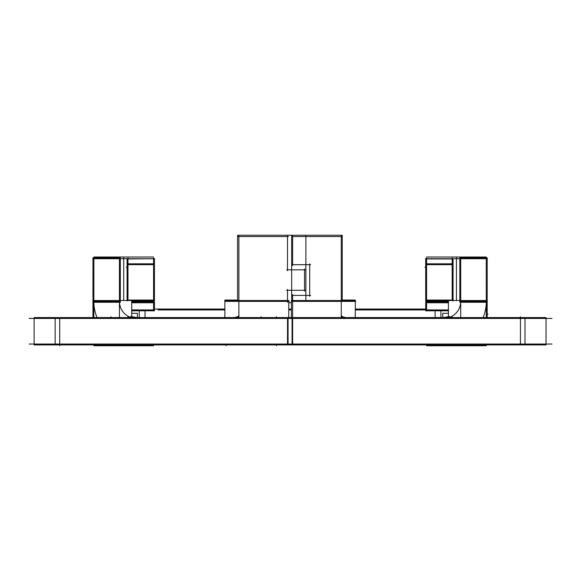 <?xml version="1.0" encoding="UTF-8"?>
<svg xmlns="http://www.w3.org/2000/svg" width="581" height="581" viewBox="0 0 581 581"><rect width="100%" height="100%" fill="white"/><g stroke="black" fill="none" stroke-linecap="round" stroke-linejoin="round"><path stroke-width="0.87" d="M237.999 317.575L238.885 316.296M119.461 300.508A17.067 17.067 0 0 0 131.095 317.575L130.805 317.575M119.439 301.386A17.067 17.067 0 0 0 130.449 317.342A17.067 17.067 0 0 1 119.439 301.386L93.839 301.386L119.439 301.386A17.067 17.067 0 0 0 130.449 317.342M153.566 258.727L127.965 258.959M452.657 258.727L426.643 258.959L452.178 258.959M449.701 317.342A17.067 17.067 0 0 0 460.711 301.386L486.304 301.386L460.711 301.386A17.067 17.067 0 0 1 449.701 317.342A17.067 17.067 0 0 0 460.711 301.386M449.345 317.575L449.048 317.575A17.067 17.067 0 0 0 460.689 300.508M341.265 316.296L342.151 317.575M292.584 344.046L29.05 344.046M225.551 344.925L229.183 344.925M225.551 317.575L225.551 317.575C233.845 318.054 238.29 317.32 238.871 315.367L238.885 315.527M237.571 300.05L224.854 300.05L224.854 300.508L288.742 300.508L288.742 317.575M287.515 344.925L287.515 317.575M55.159 344.925L55.159 317.575L292.069 317.575L292.069 344.925L34.446 344.925M55.159 317.575L34.119 317.575L34.119 344.925M137.167 344.918L136.499 344.925M130.362 317.575L130.761 316.522L136.746 317.567M97.027 317.575A42.66 42.66 0 0 1 93.861 300.05M92.96 315.062L92.96 301.416M93.897 344.925L93.897 345.753L93.839 344.925M93.839 317.575L93.897 257.848M93.897 345.753L119.439 345.753L119.439 344.925M119.439 317.575L119.439 257.02L93.897 257.02M131.713 313.304L137.377 313.304L137.377 317.575M292.584 318.453L29.05 318.453M224.854 317.575L224.854 300.508M238.885 300.508L238.885 317.575M238.885 302.686L238.885 235.247M287.515 302.265L287.515 289.418M237.571 300.508L237.571 235.247L305.889 235.247L305.889 300.508M288.742 302.686L291.408 302.686M237.912 236.547L288.488 236.547M287.515 270.695L287.515 235.668M286.636 269.816L305.453 269.816M304.575 268.938L304.575 291.175M305.453 290.297L286.636 290.297M92.96 317.575L92.96 300.508L131.713 300.508L131.713 316.848M120.318 302.265L92.96 302.265L92.96 257.848L120.318 257.848L120.318 302.265M92.648 258.727L154.691 258.727M127.086 265.51L127.086 258.799L153.507 258.799M153.566 258.799L154.444 258.799L154.444 265.51M153.566 257.935L153.566 310.937M153.507 344.925L153.507 345.753L153.566 344.925M119.439 257.02L153.566 257.02M153.507 345.753L119.526 345.753L119.526 344.925M127.878 344.925L127.878 345.753M119.526 257.02L119.526 257.848M440.914 310.799L440.914 317.575M425.706 309.041L355.289 309.041M291.408 309.041L288.742 309.041M224.854 309.041L154.444 309.041M139.229 310.799L139.229 317.575M448.43 309.92L413.28 309.92M416.642 309.92L355.289 309.92M291.408 309.92L288.742 309.92L291.408 309.92M163.508 309.92L224.854 309.92M157.996 309.92L166.87 309.92M426.585 344.925L426.585 345.753L426.643 344.925M426.643 345.753L452.178 345.753L452.178 344.925L452.178 345.717M460.711 344.925L460.711 345.753L486.246 345.753L486.246 344.925M486.304 344.925L486.246 345.753M486.246 257.848L486.246 257.02L460.617 257.02L460.617 257.848M460.617 257.02L426.585 257.02M486.304 317.575L486.246 257.02M452.178 345.753L452.272 344.925M452.272 345.753L460.617 345.753L460.617 344.925M426.585 257.935L426.585 310.937M425.706 265.51L425.706 258.799L426.585 258.799M426.643 258.799L453.057 258.799L453.057 265.51M426.585 258.727L452.635 258.727M425.452 258.727L487.503 258.727M460.711 257.02L460.711 317.575M459.832 257.848L487.183 257.848L487.183 302.265L459.832 302.265L459.832 257.848M448.43 316.848L448.43 300.508L487.183 300.508L487.183 317.575M443.397 317.567L449.389 316.522L449.788 317.575M442.983 344.918L443.644 344.925M551.95 344.046L244.049 344.046M292.635 300.508L292.635 344.925M292.635 294.538L292.635 302.265M355.289 317.575L355.289 300.05L342.238 300.05M354.592 317.575L354.592 317.575C346.298 318.054 341.86 317.32 341.272 315.367L341.265 315.527M354.592 344.925L350.96 344.925M551.95 318.453L244.049 318.453M442.766 317.575L442.766 313.304L448.43 313.304M483.116 317.575A42.66 42.66 0 0 0 486.282 300.05M487.19 301.416L487.183 315.062M546.031 317.575L546.031 344.925L524.992 344.925L524.992 317.575L545.697 317.575M524.992 317.575L288.074 317.575L288.074 344.925L524.992 344.925M355.289 300.508L291.408 300.508L291.408 317.575M291.662 300.508L291.662 235.247L342.238 235.247L342.238 300.508M310.574 295.417L291.756 295.417M309.695 263.825L309.695 296.295M291.756 264.696L310.574 264.696M292.635 235.668L292.635 265.575M291.662 236.547L342.238 236.547M341.265 235.247L341.265 302.686M341.265 300.508L341.265 317.575M452.178 257.935L452.178 300.508M448.43 310.799L425.706 310.799L425.706 301.837L448.43 301.837M452.693 300.065L426.069 300.065M448.43 302.774L426.069 302.774M426.069 300.958L426.069 301.837M448.43 300.958L425.706 300.958L425.706 263.825L453.057 263.825L453.057 300.958M127.965 257.935L127.965 300.508M154.444 309.92L131.713 309.92M131.713 301.837L154.444 301.837L154.444 310.799L131.713 310.799M154.074 300.065L127.457 300.065M154.074 300.958L154.074 301.837M154.074 302.774L131.713 302.774M127.086 300.958L127.086 263.825L154.444 263.825L154.444 300.958L131.713 300.958M59.712 318.453L59.712 344.046M287.515 301.386L238.885 301.386M145.032 317.575L145.032 310.799M520.431 318.453L520.431 344.046M341.265 301.386L292.635 301.386M448.43 302.716L426.585 302.716M426.585 264.66L452.178 264.66M452.178 300.116L426.585 300.116M435.118 317.575L435.118 310.799M153.566 302.716L131.713 302.716M127.965 264.66L153.566 264.66M153.566 300.116L127.965 300.116M226.082 345.717L226.082 344.925M289.185 301.386L272.126 301.386L289.185 301.386M276.425 316.776L276.425 317.575L276.425 316.776M261.065 316.776L261.065 317.575L261.065 316.776M59.712 345.717L59.712 344.925L59.712 345.717M288.742 301.386L224.854 301.386L288.742 301.386M110.906 316.776L110.906 317.575M127.965 316.776L127.965 317.575M126.97 267.26L126.295 267.26M123.702 257.02L123.702 300.508L123.702 257.02M123.702 344.925L123.702 345.753L123.702 344.925M456.441 345.753L456.441 344.925L456.441 345.753M456.441 300.508L456.441 257.02L456.441 300.508M424.907 267.26L425.706 267.26M452.178 316.776L452.178 317.575M355.739 301.386L338.672 301.386L355.739 301.386M487.989 314.183L487.19 314.183M520.431 316.776L520.431 317.575L520.431 316.776M276.425 345.717L276.425 344.925L276.425 345.717M355.289 301.386L291.408 301.386L355.289 301.386M469.245 345.717L469.245 344.925"/></g></svg>
